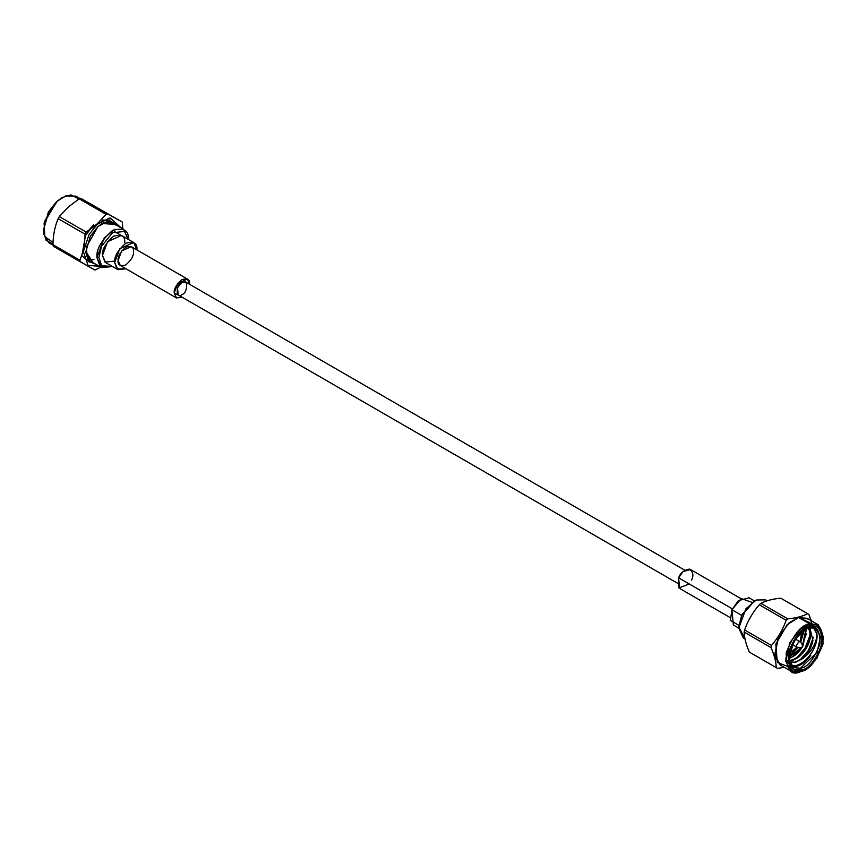 <?xml version="1.0" encoding="UTF-8"?>
<svg xmlns="http://www.w3.org/2000/svg" width="867" height="867" viewBox="0 0 867 867"><rect width="100%" height="100%" fill="white"/><g stroke="black" fill="none" stroke-linecap="round" stroke-linejoin="round"><path stroke-width="1.3" d="M791.148 660.155L788.883 660.437L791.148 660.155C796.491 658.703 801.216 654.834 805.313 648.559C801.216 654.834 796.491 658.703 791.148 660.155M806.061 628.759L802.614 645.254L806.061 628.759M801.141 647.627L788.623 657.89L801.141 647.627M788.298 658.508C793.641 657.056 798.366 653.187 802.463 646.912C798.366 653.187 793.641 657.056 788.298 658.508M803.015 645.98L806.516 628.553L803.015 645.98M788.948 660.784L791.766 660.502C797.109 659.05 801.834 655.192 805.92 648.906C809.756 642.48 811.187 636.66 810.233 631.469L808.553 627.816L810.233 631.469C811.187 636.66 809.756 642.48 805.92 648.906C801.834 655.192 797.109 659.05 791.766 660.502L788.948 660.784M794.616 662.15L789.219 661.922L794.616 662.15C799.959 660.697 804.684 656.839 808.781 650.553C804.684 656.839 799.959 660.697 794.616 662.15M808.272 627.903L809.615 631.111C810.569 636.302 809.139 642.122 805.313 648.559C809.139 642.122 810.569 636.302 809.615 631.111L808.272 627.903M814.08 627.643L816.996 634.059C816.367 643.693 811.545 651.93 802.517 658.747L795.223 662.507L789.252 662.02L795.223 662.507L802.517 658.747C807.979 653.805 811.447 647.736 812.932 640.55L808.781 650.553L812.932 640.55C811.447 647.736 807.979 653.805 802.517 658.747C811.545 651.93 816.367 643.693 816.996 634.059C817.473 639.813 815.771 645.915 811.891 652.374C807.253 659.549 801.899 663.959 795.841 665.628L793.836 665.943L795.841 665.628C801.899 663.959 807.253 659.549 811.891 652.374C815.771 645.915 817.473 639.813 816.996 634.059L812.856 626.646M803.969 630.222L800.75 642.187L803.991 631.143M797.662 647.551L788.688 656.46L797.662 647.551M789.165 656.2L798.204 647.573L788.688 656.46M810.775 655.257C806.418 660.99 801.726 664.458 796.708 665.672L796.946 666.268C801.953 664.816 806.57 661.153 810.775 655.257C806.57 661.153 801.953 664.816 796.946 666.268L791.723 666.365L796.946 666.268L796.708 665.672L790.78 665.249L796.708 665.672C801.726 664.458 806.418 660.99 810.775 655.257M813.409 637.245L808.423 650.38L800.523 659.419L808.423 650.38L813.409 637.245M809.897 635.576L804.955 648.375L797.066 657.414L804.955 648.375L809.897 635.576M806.429 633.571L802.376 644.864L806.429 633.571M800.685 647.616L793.598 655.419L800.685 647.616M689.287 584L678.926 587.902L678.612 577.834C680.237 573.087 683.803 570.172 689.287 569.088C693.145 571.83 693.893 575.504 691.53 580.121M741.025 598.685L690.522 569.532L683.055 571.537L678.612 577.834L679.62 588.422L730.122 617.575M678.612 577.834L732.333 608.851L678.612 577.834M738.847 625.302L730.372 620.414L731.921 609.75L741.274 598.544L752.079 602.381M754.496 600.918L749.077 597.786L738.326 600.69L731.921 609.75L733.374 624.999L738.782 628.131M731.921 609.75L741.588 615.332L731.921 609.75M745.013 638.849L738.782 626.906L741.914 615.397L754.409 600.961L741.718 615.061L738.782 626.906L741.827 614.811L753.911 601.264M767.143 600.842L765.463 599.866L756.295 600.007L745.978 608.688L738.782 628.033L743.366 638.145L745.089 639.142M808.857 627.73L805.085 629.258L808.857 627.73C816.389 624.695 820.106 630.114 820.019 643.997C813.961 659.419 807.405 667.503 800.36 668.24L817.028 652.439L820.518 636.963L815.912 628.402L808.857 627.73M793.294 667.579L800.36 668.24L793.186 667.503L788.623 657.771M809.843 627.513L812.932 640.55M785.578 658.129L789.729 664.696M800.36 668.24L801.075 670.039C808.553 669.259 815.511 660.687 821.938 644.311C822.035 629.583 818.08 623.839 810.092 627.058L805.584 628.954L794.714 639.77L788.612 658.346L793.327 669.183L801.075 670.039L800.36 668.24M823.65 638.123L818.361 624.836L809.67 623.872L810.385 625.671C802.419 626.505 795.017 635.641 788.168 653.068C788.07 668.75 792.275 674.873 800.783 671.437C808.748 670.603 816.15 661.467 823 644.04C823.097 628.358 818.892 622.235 810.385 625.671L818.632 626.592L823.65 638.123L817.148 657.901L805.584 669.411L800.783 671.437C792.275 674.873 788.07 668.75 788.168 653.068C795.017 635.641 802.419 626.505 810.385 625.671L809.67 623.872C801.271 624.749 793.468 634.373 786.25 652.753C786.152 669.281 790.585 675.729 799.547 672.109L805.584 669.411M801.075 670.039C793.088 673.269 789.133 667.525 789.219 652.797C795.657 636.421 802.614 627.849 810.092 627.058C818.08 623.839 822.035 629.583 821.938 644.311C815.511 660.687 808.553 669.259 801.075 670.039M750.529 652.808L749.337 652.103C746.043 644.528 744.309 637.863 744.146 632.076L744.677 629.594L744.135 632.119C744.309 637.863 746.043 644.528 749.337 652.103L750.529 652.808M812.921 626.646L808.846 614.421L807.665 613.706C802.614 616.329 796.004 618.052 787.8 618.865L786.163 620.295C782.858 629.583 777.97 637.971 771.489 645.471L771.045 647.606L744.146 632.076L771.045 647.606C774.339 655.181 776.073 661.857 776.236 667.633L749.337 652.103L777.428 668.338L784.332 667.384L777.428 668.338L776.236 667.633C776.073 661.857 774.339 655.181 771.045 647.606L771.489 645.471L744.59 629.941C747.907 620.653 752.794 612.265 759.264 604.765L760.912 603.324C765.94 600.712 772.562 598.989 780.766 598.176C772.562 598.989 765.94 600.712 760.901 603.334L759.264 604.765C752.794 612.265 747.907 620.653 744.59 629.941L771.489 645.471C777.97 637.971 782.858 629.583 786.163 620.295L759.264 604.765L786.163 620.295L787.8 618.865L760.901 603.334L787.8 618.865C796.004 618.052 802.614 616.329 807.665 613.706L780.766 598.176L808.846 614.421L811.339 620.783M760.912 603.324L759.264 604.765M801.921 633.582L800.089 641.71L801.78 631.653L801.921 633.582M796.914 647.216L789.046 653.718L796.914 647.216M805.096 669.682L799.547 672.109L791.138 671.307L785.654 661.12L789.804 642.685L800.555 628.846L809.67 623.872L818.069 624.663L823.639 637.57M818.069 624.663L807.09 618.323L798.68 617.521L809.67 623.872L798.68 617.521L789.566 622.506L778.826 636.345L774.675 654.78L780.159 664.967L791.138 671.307M744.59 629.941L744.146 632.076M808.412 619.081L798.702 617.412L789.078 622.799L778.002 637.906L774.86 656.807L781.481 665.737L774.86 656.807L778.002 637.906L789.078 622.799L798.702 617.412L808.412 619.081M786.813 666.116L777.331 662.453L775.802 644.17L787.301 624.554L798.68 617.521L811.404 623.525M792.102 644.441L797.011 647.226C794.822 646.511 799.775 639.575 800.674 642.1L800.143 641.797L800.674 642.1C799.775 639.575 794.822 646.511 797.011 647.226L801.899 647.649L802.961 645.817L800.674 642.1L802.896 645.742L801.628 647.53L802.896 645.742L800.674 642.1L795.277 638.936M802.896 645.742L801.628 647.53M189.645 284.04C190.079 279.575 187.51 278.09 181.929 279.586C176.348 284.528 173.779 288.982 174.213 292.938L182.178 297.24L176.478 297.934L174.213 292.938L177.768 283.39L187.38 279.044L189.645 284.04M181.929 294.574C175.665 300.35 175.665 283.856 181.929 282.404C188.182 276.627 188.182 293.122 181.929 294.574M187.38 279.044L131.231 246.618L121.618 250.975L118.064 260.523L120.318 265.519L176.478 297.934M136.888 249.653C137.517 243.226 133.811 241.091 125.78 243.237C117.739 250.368 114.032 256.784 114.661 262.484L116.937 268.943L125.975 268.781L117.923 269.67L114.661 262.484L119.776 248.731L133.626 242.467L136.888 249.653M133.485 251.614C133.93 255.57 131.351 260.024 125.78 264.977C120.199 266.472 117.619 264.988 118.064 260.523C117.619 256.567 120.199 252.113 125.78 247.16C131.351 245.664 133.93 247.149 133.485 251.614M133.626 242.467L121.423 235.412L107.573 241.676L102.458 255.44L105.709 262.625L117.923 269.67M98.914 257.477L101.591 265.67L112.461 266.527L101.591 265.67L98.914 257.477L101.602 246.174L112.504 232.768L124.458 231.424L128.175 239.314L124.458 231.424L112.504 232.768L101.602 246.174L98.914 257.477L96.963 257.477L100.073 266.483L112.504 266.548L101.537 267.6L96.963 257.477L98.914 257.477M114.726 261.108L104.972 262.105L102.458 255.44C101.829 249.739 105.525 243.324 113.566 236.192C121.608 234.036 125.303 236.182 124.675 242.608M128.218 239.433C129.107 230.394 123.894 227.382 112.591 230.416C101.287 240.441 96.074 249.458 96.963 257.477L104.159 238.132L114.477 229.452L123.634 229.321L128.218 239.335M114.574 231.565L120.567 235.022L114.574 231.565M93.95 259.666L88.033 259.656M109.979 219.037L108.061 218.224M89.149 261.997L81.736 255.624M110.976 221.768L110.12 221.009M88.109 231.11L93.69 224.651L85.443 235.683L82.365 253.197M88.672 260.403L89.301 260.523L88.672 260.403M101.439 219.958L109.253 220.413M115.159 224.423L113.013 222.581L102.068 223.502L115.159 224.423M85.714 251.82L90.396 261.758L93.062 262.701L85.714 251.408M117.695 225.886L110.575 221.02L102.436 223.285L97.993 226.536L90.352 236.214L85.714 252.254L88.651 261.487L95.598 264.164L87.567 260.013L86.223 247.214L97.993 226.536L107.606 221.237L117.695 225.886M52.876 242.229L44.856 236.821L44.098 222.992L56.615 201.567L61.904 197.784M97.353 224.228L89.084 234.458L83.384 251.571L87.979 265.41L99.196 266.245L87.979 265.41L83.384 251.571L89.084 234.458L97.353 224.228L110.142 217.92L121.293 227.967L110.142 217.92L97.234 223.838L86.234 232.118L85.053 234.188C84.901 243.757 83.167 252.427 79.862 260.208L80.306 261.834L94.98 270.06L100.713 267.112L94.98 270.06L53.407 246.304L80.306 261.834L79.862 260.208C83.167 252.427 84.901 243.757 85.053 234.188L86.234 232.118L97.353 224.228M62.391 197.492L56.615 201.567L48.368 212.014L43.35 230.47L48.639 212.209L57.33 201.198L62.391 197.492L70.921 194.891L78.886 198.955M52.909 244.017L46.092 240.257L43.35 230.47M122.756 228.888L122.41 222.115L107.736 213.878L106.099 214.333L97.234 223.838L106.099 214.333L107.736 213.878L122.41 222.115L122.756 228.812M80.024 198.565L75.862 196.148L65.697 195.909L57.33 201.198L45.138 220.153L43.61 233.938L48.931 242.803L53.093 245.209M59.335 216.587L68.211 207.083L79.2 198.803L80.837 198.348L122.41 222.115L80.837 198.348L107.736 213.878L80.837 198.348L79.2 198.803L106.099 214.333L79.2 198.803L68.211 207.083L59.335 216.587L86.234 232.118L59.335 216.587L58.154 218.657L85.053 234.188L58.154 218.657C54.849 226.439 53.115 235.12 52.963 244.678L79.862 260.208L52.963 244.678L53.407 246.304L52.963 244.678C53.115 235.12 54.849 226.439 58.154 218.657L59.747 215.861L58.154 218.657M684.822 570.226L185.657 282.035L181.929 282.404L177.486 287.768L178.201 294.943L677.365 583.133M88.25 259.916L101.537 267.6M123.634 229.321L110.347 221.649"/></g></svg>

